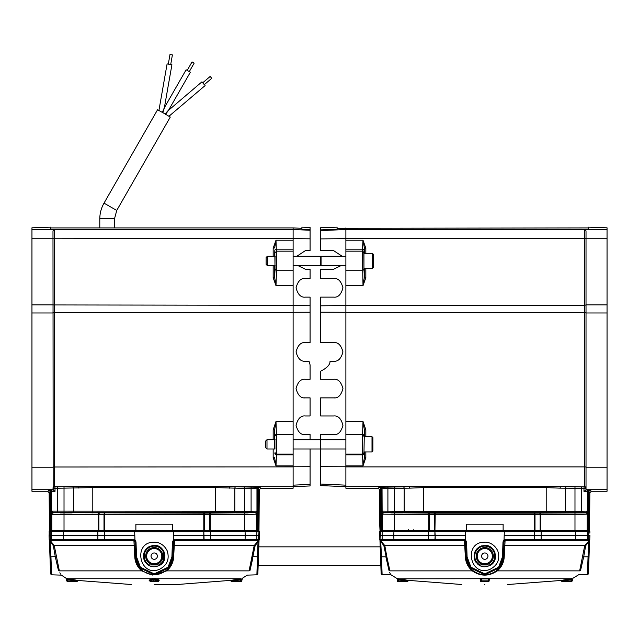<?xml version="1.0" encoding="UTF-8"?>
<svg xmlns="http://www.w3.org/2000/svg" width="639" height="639" viewBox="0 0 639 639"><rect width="100%" height="100%" fill="white"/><g stroke="black" fill="none" stroke-linecap="round" stroke-linejoin="round"><path stroke-width="0.96" d="M607.05 229.369L588.463 229.377L588.463 227.157L607.05 227.811L607.05 491.263L591.331 491.263L589.861 492.733L589.541 530.705L540.842 530.705L540.842 514.563L574.98 514.563L574.98 530.705L541.105 530.705L541.137 531.656L534.643 531.656L534.643 539.548L589.749 539.548L589.885 535.602L588.767 535.602L588.631 531.656L589.749 531.656L541.137 531.656L541.177 535.602L588.767 535.602L588.631 539.548A0.974 0.974 90 0 1 587.656 540.49L572.816 540.49M333.662 250.664L342.192 256.287L333.662 250.664L320.602 250.664L320.602 229.88L337.08 229.177L337.08 227.157L320.602 227.74L320.602 229.88M333.662 269.251L341.058 265.584L333.662 269.251L320.602 269.251L320.602 278.54L333.662 278.54C338.055 278.013 341.146 281.112 342.951 287.838C341.146 294.555 338.055 297.654 333.662 297.127L320.602 297.127L320.602 305.817L345.883 305.538M333.662 278.54C338.055 278.013 341.146 281.112 342.951 287.838C341.146 294.555 338.055 297.654 333.662 297.127M333.662 415.973C338.055 415.446 341.146 418.545 342.951 425.262C341.146 431.988 338.055 435.087 333.662 434.56C338.055 435.087 341.146 431.988 342.951 425.262C341.146 418.545 338.055 415.446 333.662 415.973L320.602 415.973L320.602 397.873L333.662 397.873C338.055 398.409 341.146 395.309 342.951 388.584C341.146 381.858 338.055 378.767 333.662 379.294L320.602 379.294L320.602 371.251C327.104 367.912 330.235 364.565 330.004 361.195L333.662 361.195C338.055 361.722 341.146 358.631 342.951 351.905C341.146 345.18 338.055 342.081 333.662 342.616L320.602 342.616L320.602 305.817M333.662 434.56L320.602 434.56L320.602 440.559M428.729 513.093L435.191 513.149A1.47 0.631 90.5 0 0 434.56 514.611L382.138 514.163A1.47 1.47 -45 0 1 383.608 512.694L428.729 513.093L428.729 530.705L380.604 530.705L380.604 488.803L379.702 489.698L378.24 488.236L345.883 488.236L345.883 486.686L320.602 485.584L320.602 448.123M334.772 397.809L334.189 397.865M587.832 530.705L587.832 491.782L583.974 491.359L583.974 488.332L581.658 488.316L581.658 511.248L587.529 511.128L585.739 512.909L539.444 513.101A1.47 0.695 89.5 0 1 540.139 514.571L540.139 530.705L429.424 530.705L429.424 514.571A1.47 0.695 90.5 0 1 430.119 513.101M466.438 524.204L466.438 530.705L503.125 530.705L503.125 524.204L466.438 524.204L503.125 524.204L503.125 525.673L503.125 524.204M380.604 530.705L380.021 530.705L379.702 524.204L379.702 489.698M583.974 491.359L586.019 489.889L586.019 230.911L585.364 229.593L584.549 229.569L607.05 229.593M581.658 486.854L581.658 488.316L560.091 488.156A1.47 0.831 90.7 0 1 560.93 486.686L584.549 486.862A1.47 1.47 180 0 1 586.019 488.332L583.974 488.332A1.47 0.575 90.4 0 1 584.549 486.862L546.201 486.175L345.883 486.686L345.883 229.569L584.549 229.569L584.549 238.579L345.883 238.579M394.582 486.854L394.582 488.316L381.731 488.747A1.47 1.47 45 0 0 380.269 487.285L408.64 486.686A1.47 0.831 89.3 0 1 409.471 488.156L394.582 488.316L394.582 511.248L581.658 511.248L581.658 512.718L383.608 512.694L382.042 511.128L394.582 511.248L394.582 512.718M564.357 229.353L560.882 229.385M568.239 229.417L566.929 229.369M337.08 228.307L588.463 227.923M345.883 227.923L345.883 229.569M365.835 451.965L365.835 457.572L363.008 465.887L362.513 454.121L345.883 454.121M364.022 436.03L362.561 434.56L363.008 421.468L365.835 429.783L364.374 429.895L363.974 452.66L362.513 454.121L362.545 434.56L345.883 434.56M365.835 268.564L365.835 277.646L363.008 285.713L362.353 251.159L363.008 240.208L365.835 248.275L364.374 247.924L363.823 252.613L363.974 269.235L364.374 277.286L364.374 268.564M381.731 530.705L381.731 488.747L380.756 488.779A1.47 1.31 88 0 0 379.446 487.309L380.269 487.285A1.47 1.302 88.1 0 1 381.563 488.747L381.563 530.705M382.138 514.163L382.042 488.444A1.47 1.47 45 0 0 380.572 486.974M560.091 488.156L546.201 487.613L423.361 487.613L409.471 488.156M585.827 489.905L588.99 490.009A1.47 1.47 135 0 0 587.529 491.479L587.425 514.163L574.98 514.563L574.98 513.093M589.845 533.158L589.901 531.72L588.815 530.705L588.807 491.806L588 491.782A1.47 1.302 91.9 0 1 589.302 490.313L590.428 490.369L591.331 491.263M540.842 513.093L540.842 514.563L535.003 514.611L535.003 530.705M434.56 530.705L434.56 514.611L435.191 514.611L435.191 513.149L534.372 513.149A1.47 0.631 89.5 0 1 535.003 514.611L435.191 514.611L434.919 531.656L379.814 531.656L379.814 539.548L380.932 539.548L379.814 539.548A0.974 0.935 90 0 0 380.748 540.49L392.202 540.49M581.658 512.718L585.955 512.694A1.47 1.47 45 0 1 587.425 514.163M589.861 492.733L588.958 491.83A1.47 1.47 135 0 1 590.428 490.369M588.958 530.705L588.807 491.806A1.47 1.31 92 0 1 590.116 490.345M588 530.705L587.832 491.782A1.47 1.47 135 0 1 589.302 490.313L588.99 490.009M379.814 539.548L379.766 531.656L380.748 530.705L380.604 488.803A1.47 1.47 45 0 0 379.135 487.333L379.446 487.309M363.974 269.235L362.513 270.72L345.883 270.72M363.823 252.613L362.361 251.159L345.883 251.159M345.883 240.208L363.008 240.208L364.374 247.924L364.374 253.308M365.835 277.646L364.374 277.286L363.008 285.713L345.883 285.713M345.883 421.468L363.008 421.468L364.374 429.895L364.374 436.709M365.835 457.572L364.374 457.684L364.374 451.965M345.883 465.887L363.008 465.887L364.374 457.684L364.11 453.378A1.47 1.446 169 0 1 362.648 454.816L345.883 454.816M31.95 229.369L50.537 229.377L50.537 227.157L31.95 227.811L31.95 491.263L47.669 491.263L49.139 492.733L49.459 530.705L50.042 530.705L50.042 491.83L49.139 492.733M305.338 269.251L297.942 265.584L305.338 269.251L310.083 269.251L310.083 278.54L305.338 278.54C300.945 278.013 297.854 281.112 296.049 287.838C297.854 294.555 300.945 297.654 305.338 297.127L310.083 297.127L310.083 305.73L293.117 305.538M305.338 250.664L296.808 256.287L305.338 250.664L310.083 250.664L310.083 229.529L301.92 229.177L301.92 227.157L310.083 227.444L310.083 229.529M305.338 278.54C300.945 278.013 297.854 281.112 296.049 287.838C297.854 294.555 300.945 297.654 305.338 297.127M305.338 415.973C300.945 415.446 297.854 418.545 296.049 425.262C297.854 431.988 300.945 435.087 305.338 434.56C300.945 435.087 297.854 431.988 296.049 425.262C297.854 418.545 300.945 415.446 305.338 415.973L310.083 415.973L310.083 397.873L305.338 397.873C300.945 398.409 297.854 395.309 296.049 388.584C297.854 381.858 300.945 378.767 305.338 379.294L310.083 379.294L310.083 364.877L308.996 361.195L305.338 361.195C300.945 361.722 297.854 358.631 296.049 351.905C297.854 345.18 300.945 342.081 305.338 342.616L310.083 342.616L310.083 305.73M259.554 487.309A1.47 1.31 -88 0 0 258.244 488.779L257.437 488.747A1.47 1.302 -88.1 0 1 258.731 487.285A1.47 1.47 -45 0 0 257.269 488.747L215.639 487.613L92.799 487.613L52.981 488.332A1.47 1.47 180 0 1 54.451 486.862L92.799 486.175L215.639 486.175L259.865 487.333A1.47 1.47 -45 0 0 258.396 488.803L258.396 530.705L258.979 530.705L259.298 489.698L260.76 488.236L293.117 488.236L293.117 486.686L310.083 485.944L310.083 448.985M310.083 439.696L310.083 434.56L305.338 434.56M304.228 397.809L304.811 397.865M47.669 491.263L50.01 490.009L53.173 489.905L52.981 230.911L53.636 229.593L293.117 229.569L293.117 227.923L50.537 227.923M229.529 488.156A1.47 0.831 -89.3 0 1 230.359 486.686L293.117 486.686L293.117 465.887L275.992 465.887L273.165 457.572L273.165 448.985M75.474 229.353L71.999 229.385M293.117 240.208L293.117 249.178L276.272 249.178L275.992 240.208L274.626 247.924L273.165 248.275L275.992 240.208L293.117 240.208L293.117 229.569M293.117 249.178L293.117 285.713L275.992 285.713L273.165 277.646L273.165 265.584M273.165 439.696L273.165 429.783L275.992 421.468L293.117 421.468L293.117 285.713M293.117 421.468L293.117 465.887M31.95 229.593L53.636 229.593L52.981 230.911M301.92 228.307L293.117 227.923M172.562 525.673L172.562 524.204L135.875 524.204L172.562 524.204L172.562 530.705L203.809 530.705L204.081 539.548L259.186 539.548L259.186 531.656L258.068 531.656L259.234 531.656L259.234 539.548A0.974 0.974 0 0 1 258.252 540.49L174.519 540.69L173.68 556.609C173.393 562.32 171.076 567.073 166.739 570.867L152.433 575.052L141.698 570.867C137.337 567.041 135.029 562.288 134.757 556.609L133.918 540.69L50.185 540.49L54.251 545.57L59.355 570.867C61.544 576.53 61.544 576.53 59.355 570.867A0.974 0.743 -11.8 0 0 58.445 570.451C60.865 576.242 60.865 576.242 58.445 570.451L55.297 556.793L58.445 570.451M251.095 486.854L251.095 511.248L256.958 511.128L256.862 514.163L244.417 514.563L244.417 530.705L257.269 530.705L257.269 488.747L257.437 530.705L258.244 530.705A0.974 0.935 90 0 1 259.186 531.656M204.44 530.705L203.809 530.705L203.809 514.611L204.44 514.611L204.44 530.705L209.576 530.705L209.576 514.571L204.44 514.611A1.47 0.631 -90.5 0 0 203.809 513.149L255.392 512.694A1.47 1.47 45 0 1 256.862 514.163M98.861 530.705L103.997 530.705L103.997 514.611L98.861 514.571L98.861 530.705M98.158 530.705L98.158 514.563L51.791 514.379L51.791 530.705L97.895 530.705L97.863 531.656L49.251 531.656L49.115 535.602L104.325 535.602L104.357 531.656L97.863 531.656L97.863 539.548L104.357 539.548L104.325 535.602L134.805 535.602L134.973 540.434L133.918 540.69M258.428 486.974A1.47 1.47 -45 0 0 256.958 488.444L256.958 511.128L255.392 512.694L53.045 512.694L203.809 513.149L203.809 514.611L104.628 514.611L104.628 530.705L135.875 530.705L135.875 529.244M258.396 530.705L258.244 530.705A0.974 0.974 0 0 1 259.234 531.656L258.252 530.705L258.244 488.779L259.298 489.698M135.875 524.204L135.875 530.705L172.562 530.705M134.805 535.602L134.669 531.656L104.357 531.656L104.652 530.705L103.997 530.705M51.168 530.705L51 491.782A1.47 1.302 -91.9 0 0 49.698 490.313A1.47 1.47 -135 0 1 51.168 491.782L51.168 530.705L51.791 530.705M49.067 535.602L49.219 539.827L49.451 540.434L49.203 539.548L50.369 539.548L49.251 539.548L49.251 531.656A0.974 0.935 -90 0 1 50.185 530.705L51 530.705M49.155 533.158L49.203 531.656A0.974 0.974 0 0 1 50.185 530.705L50.042 530.705M53.173 489.905L55.026 491.359L50.193 491.806L50.193 530.705L49.203 531.656M53.261 512.909A1.47 1.47 -45 0 0 51.791 514.379L51.471 511.128L251.095 511.248L251.095 512.718M103.997 514.611A1.47 0.631 -89.5 0 1 104.628 513.149L104.628 514.611L103.997 514.611M51.575 514.163A1.47 1.47 -45 0 1 53.045 512.694L51.471 511.128L51.471 491.479A1.47 1.47 -135 0 0 50.01 490.009M48.572 490.369A1.47 1.47 -135 0 1 50.042 491.83L50.193 491.806A1.47 1.31 -92 0 0 48.883 490.345M54.451 229.569L54.451 486.862A1.47 0.575 -90.4 0 1 55.026 488.332L55.026 491.359M52.981 488.156A1.47 1.47 0 0 1 54.451 486.686L78.07 486.686A1.47 0.831 -90.7 0 1 78.909 488.156M274.626 265.584L274.626 277.286L275.026 269.235L274.81 250.608A1.47 1.446 169.6 0 1 276.272 249.178L276.639 251.159L293.117 251.159M275.058 256.287L274.97 265.584M275.177 252.613L276.639 251.159L276.503 270.72L293.117 270.72M274.626 448.985L274.626 429.895L275.992 421.468L276.439 434.56L293.117 434.56M274.978 436.03L276.439 434.56L276.487 454.121L293.117 454.121M274.898 439.696L274.922 448.985M275.026 452.66L276.487 454.121L275.992 465.887L274.626 457.684L273.165 457.572M275.026 269.235L276.487 270.72L275.992 285.713L274.626 277.286L273.165 277.646M273.165 429.783L274.626 429.895L274.626 439.696M490.968 564.948C499.586 559.652 494.81 544.66 484.785 545.379C476.774 546.513 473.347 551.153 474.505 559.317C478.124 566.729 483.611 568.606 490.968 564.948L478.595 564.948M148.032 564.948L160.405 564.948C169.023 559.652 164.247 544.66 154.215 545.379C146.203 546.513 142.777 551.153 143.935 559.317C147.561 566.729 153.048 568.606 160.405 564.948M173.528 531.049L173.632 535.602L258.204 535.602L258.068 531.656L210.574 531.656L210.543 530.705L244.417 530.705M174.519 540.69L173.457 540.434L173.481 539.827L203.785 539.548L203.785 531.656L173.768 531.72L172.786 530.705M173.632 535.602L173.481 539.827M154.215 542.184C156.619 541.92 163.424 543.11 167.218 550.866C169.718 559.085 167.178 565.211 159.606 569.253C139.47 578.095 132.233 541.72 154.215 542.184M134.965 540.075L136.003 541.864L136.522 556.793L140.356 567.184L154.215 573.878L168.081 567.184L171.915 556.793L172.434 541.864L173.473 540.075M173.768 531.72L134.669 531.72L134.909 531.049M104.652 530.705L104.652 539.548L134.957 539.827M210.543 540.49L210.574 531.656L203.785 531.656L203.785 530.705M258.284 539.548L258.204 535.602L259.37 535.602M234.289 540.49L258.252 540.49A0.974 0.935 90 0 0 259.186 539.548L259.234 539.548M259.234 531.72L259.282 533.158L259.234 531.72M255.137 545.666L249.993 570.451A0.974 0.743 11.8 0 0 249.082 570.867C246.894 576.53 246.894 576.53 249.082 570.867L254.186 545.57L255.137 545.666L258.004 541.864L258.979 541.864L259.043 540.075L257.86 573.878L258.46 556.793L257.86 573.878L258.46 556.793L257.477 556.793L256.886 574.82L258.004 541.864L258.252 540.49L258.979 540.434L258.491 540.69M50.154 531.656L50.369 539.548L97.863 539.548L97.895 540.49M135.156 545.666L53.301 545.666L50.433 541.864L49.459 541.864L50.577 573.878L49.395 540.075M49.946 540.69L126.226 540.49L126.226 539.548M74.148 540.49L66.184 540.49M66.376 578.367L66.648 580.867L76.089 580.795L76.728 581.57L67.383 581.57L76.36 581.57M149.59 580.388L149.079 580.164L152.282 578.726L67.838 578.726L67.974 579.421L67.271 579.277L67.175 578.591C65.745 578.191 65.745 578.191 67.175 578.591L78.262 580.476A0.735 0.735 -165.8 0 0 77.439 581.019L76.345 580.867L77.439 581.019A0.735 0.735 0 0 1 76.728 581.57M155.884 578.591A0.735 0.671 -57.8 0 0 155.205 579.277L152.961 579.421A0.735 0.679 -115.5 0 0 152.282 578.726L155.884 578.591L159.255 580.1L158.847 580.388M66.089 578.279L60.961 574.836M60.473 574.03L59.874 572.704M241.758 578.966L241.854 578.926A0.735 0.735 -178 0 1 242.349 578.255L242.197 578.295M232.213 580.164L232.588 580.867L231.622 580.939L231.246 580.316C229.848 580.539 229.848 580.539 231.246 580.316L240.464 578.726L156.156 578.726A0.735 0.679 115.5 0 0 155.469 579.421L155.149 580.867L158.576 580.795A0.735 0.679 112.1 0 1 159.255 580.1M77.087 580.276L76.368 580.164L76.345 580.867M75.945 580.1L76.089 580.795L67.974 579.421M149.079 580.164A0.735 0.719 -145.1 0 1 149.798 580.867L149.566 580.364M149.79 580.883L150.524 581.57L157.913 581.57L150.54 581.57A0.735 0.687 90 0 1 149.861 580.867L155.149 580.867A0.735 0.687 90 0 1 154.47 581.57M152.961 579.421L149.861 580.795A0.735 0.679 -112.1 0 0 149.183 580.1M155.469 579.421L158.576 580.867A0.735 0.687 -90 0 1 157.897 581.57L158.64 580.867A0.735 0.719 145.1 0 1 159.359 580.164M152.553 578.591A0.735 0.671 -122.2 0 1 153.232 579.277L153.28 580.867A0.735 0.687 90 0 0 153.967 581.57M231.885 581.57L240.687 581.57L231.709 581.57L231.622 580.939M257.86 573.878L256.886 574.82L247.269 575.124L242.349 578.279L241.79 580.867L241.854 578.926L240.4 579.509L240.424 580.867L241.79 580.867A0.735 0.735 0 0 1 241.055 581.57L241.055 581.57M240.008 578.814L240.4 579.509L232.588 580.867L240.424 580.867L240.687 581.57M182.211 539.548L182.211 540.49L203.785 540.49L204.081 539.548L203.785 540.49M173.281 545.666L254.186 545.57L258.348 540.738M258.252 540.49L246.798 540.49M49.203 539.548A0.974 0.974 0 0 0 50.185 540.49A0.974 0.935 90 0 1 49.251 539.548M104.357 539.548L104.652 540.49L104.357 539.548M134.669 531.72L135.652 530.705M258.356 530.705L259.33 531.72L258.356 530.705M49.099 531.72L50.082 530.705L49.099 531.72M59.339 535.602L63.221 535.602L63.389 540.49M245.041 540.49L245.208 535.602L249.098 535.602M136.522 556.793L135.548 556.793C135.803 562.232 138.024 566.785 142.209 570.451C150.181 576.242 158.184 576.242 166.228 570.451C170.397 566.817 172.618 562.264 172.889 556.793L168.848 567.759L154.215 574.82L139.59 567.759L135.548 556.793L135.029 541.864L134.094 540.738M174.343 540.738L173.409 541.864L172.889 556.793L173.68 556.609M135.548 556.793L134.757 556.609M142.209 570.451L141.698 570.867L59.355 570.867M166.228 570.451L166.739 570.867L249.082 570.867M249.993 570.451C247.573 576.242 247.573 576.242 249.993 570.451L252.685 558.702M257.477 556.793L252.205 556.609M50.09 540.738L51.551 574.82L50.952 556.793L49.978 556.793M56.232 556.609L50.952 556.793M136.003 541.864L135.029 541.864M172.434 541.864L173.409 541.864M162.825 562.6L163.888 551.417M162.945 549.844L161.827 548.534M160.437 547.359L159.135 546.569M148.983 546.744L147.913 547.423M146.547 548.597L145.452 549.907M144.59 551.337L143.959 552.903M143.655 554.101L143.495 557.072M143.607 557.919L144.039 559.636M144.805 561.354L145.588 562.568M466.438 530.705L503.125 530.705M394.582 513.093L394.582 530.705L428.457 530.705L428.386 535.602L434.887 535.602L434.919 531.656L435.183 535.602L465.368 535.602L465.543 540.434L464.481 540.69L428.457 540.49L456.789 540.49L456.789 539.548L465.519 539.827M380.716 531.656L380.796 535.602L428.386 535.602L428.426 539.548L434.919 539.548L435.183 535.602L435.215 539.548L456.789 539.548M379.742 533.645L379.782 532.662M380.509 540.69L384.814 545.57L386.795 556.609L385.86 556.793L389.007 570.451L383.863 545.666L380.996 541.864L380.021 541.864L380.54 556.793L379.957 540.075M379.766 531.72L380.644 530.705L379.67 531.72L379.718 533.158M380.54 556.793L381.14 573.878L380.54 556.793L381.14 573.878L380.54 556.793L381.523 556.793L382.114 574.82L381.523 556.793L385.86 556.793M379.63 535.602L380.796 535.602L380.932 539.548L428.426 539.548L428.457 540.49L383.112 540.49A0.974 0.974 90 0 1 382.138 539.548L382.138 531.656A0.974 0.974 90 0 1 383.112 530.705M465.368 535.602L465.232 531.656L435.215 531.656L435.215 530.705M466.214 530.705L465.232 531.72L465.472 531.049M484.785 542.184C487.182 541.92 493.995 543.11 497.781 550.866C500.281 559.085 497.741 565.211 490.169 569.253C470.032 578.095 462.796 541.72 484.785 542.184M465.527 540.075L466.566 541.864L467.085 556.793L470.919 567.184L484.785 573.878L498.644 567.184L502.478 556.793L502.997 541.864L504.035 540.075M589.933 535.602L589.749 539.548A0.974 0.935 90 0 1 588.815 540.49L505.082 540.69L504.027 540.434L504.331 531.72L465.232 531.72M504.195 535.602L534.38 535.602L534.348 531.656L504.331 531.72L504.091 531.049M504.043 539.827L512.774 539.548L512.774 540.49M512.774 539.548L534.348 539.548L534.38 535.602L541.177 535.602L541.105 540.49M379.814 531.656L379.766 531.656A0.974 0.974 0 0 1 380.748 530.705A0.974 0.935 90 0 0 379.814 531.656M589.605 540.075L588.423 573.878L589.605 540.075M589.549 540.434L589.054 540.69L589.549 540.434M489.186 579.509L488.204 578.926L481.359 578.926L481.359 580.867L480.352 580.867L481.087 581.57A0.735 0.687 90 0 1 480.424 580.867L480.304 579.389A0.735 0.719 -31.1 0 0 480.209 579.07L479.593 578.726L481.367 578.255L489.977 578.726L571.162 578.726L571.026 579.421L561.561 581.019A0.735 0.735 -14.2 0 0 560.738 580.476L571.825 578.591C573.255 578.191 573.255 578.191 571.825 578.591L571.713 580.867L572.352 580.867L572.871 578.295M582.768 556.609L583.703 556.793L580.555 570.451A0.974 0.743 -168.2 0 0 579.645 570.867C577.456 576.53 577.456 576.53 579.645 570.867L584.749 545.57L589.054 540.69M505.082 540.69L504.243 556.609C503.955 562.32 501.639 567.073 497.302 570.867C488.923 576.53 480.576 576.53 472.261 570.867C467.908 567.041 465.591 562.288 465.32 556.609L464.481 540.69M389.007 570.451C391.427 576.242 391.427 576.242 389.007 570.451A0.974 0.743 168.2 0 1 389.918 570.867C392.106 576.53 392.106 576.53 389.918 570.867L386.795 556.609M396.787 578.295L398.992 578.814L479.593 578.726A0.735 0.719 -31.1 0 1 480.209 579.07L480.376 579.509M484.785 584.509C513.956 584.509 513.956 584.509 484.785 584.509C455.607 584.509 455.607 584.509 484.785 584.509M563.055 580.1L562.911 580.867L562.28 580.22M489.857 578.814A0.735 0.671 64.8 0 0 489.554 578.87L489.354 579.07A0.735 0.719 31.1 0 1 489.977 578.726L489.354 579.07A0.735 0.719 31.1 0 0 489.258 579.357L489.25 579.421M381.14 573.878L382.114 574.82L391.02 574.82L398.6 579.509L398.576 580.867L406.412 580.867L398.6 579.509L398.992 578.814L407.754 580.316C409.152 580.539 409.152 580.539 407.754 580.316L407.378 580.939L406.412 580.867L406.787 580.164M562.272 581.57A0.735 0.735 0 0 1 561.561 581.019L561.561 581.019A0.735 0.735 0 0 0 562.272 581.57L562.272 581.57A0.735 0.735 0 0 1 561.561 581.019L560.746 580.484L507.813 584.509M562.639 581.57L571.617 581.57L562.639 581.57L562.911 580.867L571.713 580.867L571.442 581.57M481.367 578.255L481.359 578.926L480.312 579.421M488.196 578.255L488.204 580.867L489.21 580.867L488.46 581.57A0.735 0.687 -90 0 0 489.139 580.867L489.354 579.07M488.204 581.57L481.359 581.57L481.359 580.867L488.204 580.867L488.204 581.57M407.115 581.57L398.313 581.57L407.291 581.57L407.378 580.939M397.498 579.094L397.21 580.867L398.576 580.867L398.313 581.57M397.945 581.57A0.735 0.735 0 0 1 397.21 580.867M564.852 540.49L580.779 540.49M388.784 540.49L396.747 540.49M380.932 539.548A0.974 0.974 90 0 0 381.906 540.49L380.748 540.49A0.974 0.974 0 0 1 379.766 539.548A0.974 0.974 0 0 0 380.748 540.49A0.974 0.974 0 0 1 379.766 539.548M534.643 539.548L534.348 540.49L534.643 539.548M589.797 539.548A0.974 0.974 0 0 1 588.815 540.49M434.919 539.548L435.215 540.49L434.919 539.548M589.901 531.72L588.918 530.705L589.901 531.72M588.815 530.705A0.974 0.974 0 0 1 589.797 531.656A0.974 0.974 0 0 0 588.815 530.705A0.974 0.935 -90 0 1 589.749 531.656M534.348 530.705L534.372 513.149L539.444 513.101M503.348 530.705L504.331 531.72M575.611 540.49L575.779 535.602L579.661 535.602M389.902 535.602L393.792 535.602L393.959 540.49M389.582 572.32L390.253 573.686M380.652 540.738L381.523 556.793M585.699 545.666L583.703 556.793L588.048 556.793L587.449 574.82L588.567 541.864L585.699 545.666L503.844 545.666L503.971 541.864L503.452 556.793L499.41 567.759L484.785 574.82L470.152 567.759L466.111 556.793C466.366 562.232 468.587 566.785 472.772 570.451C480.744 576.242 488.755 576.242 496.791 570.451C500.96 566.817 503.181 562.264 503.452 556.793L502.478 556.793M504.906 540.738L503.971 541.864L502.997 541.864M465.32 556.609L466.111 556.793L465.591 541.864L464.657 540.738M504.243 556.609L503.452 556.793M579.645 570.867L497.302 570.867L496.791 570.451M389.918 570.867L472.261 570.867L472.772 570.451M580.555 570.451C578.135 576.242 578.135 576.242 580.555 570.451L583.247 558.702M589.541 541.864L588.567 541.864L588.91 540.738M465.591 541.864L466.566 541.864M493.388 562.6L494.29 561.178M494.913 559.756L495.417 554.484M495.041 552.887L494.45 551.417M493.516 549.859L492.397 548.534M491.008 547.367L489.706 546.577M479.562 546.736L478.483 547.415M477.125 548.581L476.015 549.899M475.16 551.329L474.513 552.927M474.218 554.101L474.066 557.072M474.17 557.911L474.601 559.628M475.368 561.354L476.151 562.568M160.852 564.612L159.662 564.612M160.022 547.671L160.852 547.671M164.215 555.211L164.942 555.259M160.357 564.069L161.627 563.941M164.942 557.024L164.479 557.064M151.02 564.077A8.563 8.563 0 0 0 162.689 554.94A8.563 8.563 0 0 0 148.943 549.404A8.563 8.563 0 0 0 151.02 564.077M160.445 563.997L163.472 561.625M164.694 558.598L164.151 554.788M164.135 554.676L163.6 550.866M161.587 548.302L158.017 546.864M157.913 546.816L154.342 545.379M151.108 545.842L148.08 548.214M147.992 548.286L144.965 550.658M143.743 553.686L144.286 557.496M144.302 557.607L144.837 561.417M146.85 563.981L149.238 564.948M153.033 559.093A3.187 3.187 0 0 0 157.37 555.69A3.187 3.187 0 0 0 152.258 553.638A3.187 3.187 0 0 0 153.033 559.093M149.422 564.948A10.024 10.024 0 0 1 146.483 549.756A10.024 10.024 0 0 1 161.955 549.756A10.024 10.024 0 0 1 159.015 564.948M151.387 563.175A7.58 7.58 0 0 0 161.723 555.075A7.58 7.58 0 0 0 149.542 550.171A7.58 7.58 0 0 0 151.387 563.175M478.148 547.671L479.338 547.671M478.978 564.612L478.148 564.612M474.785 557.072L474.058 557.024M481.67 545.842L478.643 548.214L477.373 548.334M474.058 555.259L474.521 555.219M487.98 548.198A8.563 8.563 0 0 0 476.311 557.344A8.563 8.563 0 0 0 490.057 562.879A8.563 8.563 0 0 0 487.98 548.198M478.555 548.286L475.528 550.658M474.306 553.686L474.849 557.496M474.865 557.607L475.4 561.417M477.413 563.981L479.801 564.948M491.008 563.997L494.035 561.625M495.257 558.598L494.714 554.788M494.698 554.676L494.163 550.866M492.15 548.302L488.579 546.864M488.476 546.816L484.905 545.379M485.967 553.19A3.187 3.187 0 0 0 481.63 556.585A3.187 3.187 0 0 0 486.742 558.646A3.187 3.187 0 0 0 485.967 553.19M479.985 564.948A10.024 10.024 0 0 1 475.712 551.864A10.024 10.024 0 0 1 494.794 555.555A10.024 10.024 0 0 1 489.578 564.948M487.613 549.109A7.58 7.58 0 0 0 477.277 557.208A7.58 7.58 0 0 0 489.458 562.112A7.58 7.58 0 0 0 487.613 549.109M116.745 210.439L170.286 117.073L163.983 113.311L157.553 109.772L104.013 203.138C101.218 208.066 99.812 213.354 99.788 219.009A7.333 0.583 180 0 1 107.12 218.418A7.333 0.583 180 0 1 114.453 219.009L116.745 210.439L104.013 203.138M164.255 107.911L186.117 69.787L190.366 72.215L168.616 110.14M162.386 112.504C164.782 106.354 164.91 106.457 162.777 112.807M168.504 110.347L201.932 81.848L204.352 84.612M165.453 114.333C169.575 109.117 169.447 109.013 165.062 114.03M187.203 70.362L192.043 61.911L194.16 63.117L189.32 71.576M158.919 110.459L167.098 63.9L171.915 64.747L164.367 107.727M168.329 63.98L169.99 54.491L172.394 54.906L170.733 64.403M202.763 82.743L201.932 81.848M210.175 76.456L202.723 82.782L204.296 84.644L211.757 78.317L210.175 76.456L211.749 78.317M265.784 444.337L265.784 440.902L266.99 439.696L266.99 448.985L265.784 447.771L265.784 444.337M345.883 439.696L320.706 439.696L320.554 440.902L320.403 439.696L320.403 448.985L320.403 439.696L293.117 439.696M320.706 439.696L320.706 448.985L320.554 447.771L320.403 448.985L293.117 448.985M363.895 436.709L372.01 436.709L372.01 451.965L363.855 451.965M372.01 436.709L372.888 437.587L372.888 451.086L372.01 451.965M266.128 261.503L266.128 257.501L267.342 256.287L267.342 265.584L266.128 264.37L266.128 261.503M345.883 256.287L321.058 256.287L320.906 257.501L320.754 256.287L320.754 265.584L320.754 256.287L293.117 256.287M321.058 256.287L321.058 265.584L320.906 264.37L320.754 265.584L293.117 265.584M363.942 262.198L363.942 268.564L372.353 268.564L372.353 253.308L363.942 253.308L363.942 262.198M372.353 253.308L373.232 254.186L373.232 267.685L372.353 268.564M320.602 238.906L345.883 238.627M320.602 466.678L345.883 466.766M320.602 312.199L345.883 312.295M586.019 489.722L607.05 489.722M378.24 488.236L379.135 487.333M586.019 488.156A1.47 1.47 0 0 0 584.549 486.686L584.549 466.885L345.883 466.885M586.019 467.221L607.05 467.221M586.019 312.974L607.05 312.974M586.019 304.875L607.05 304.875M586.019 238.738L607.05 238.738M320.602 230.615L345.883 229.505M320.602 484.05L345.883 485.153M365.835 429.783L365.835 436.709M586.019 467.005L584.549 466.885L584.549 312.431L345.883 312.431M586.019 312.543L584.549 312.431L584.549 305.306L345.883 305.306M365.835 248.275L365.835 253.308M586.019 304.939L584.549 305.306L584.549 238.579L586.019 238.211M383.823 512.909A1.47 1.47 -45 0 0 382.354 514.379L382.354 530.705M387.905 486.854L387.905 512.718M403.025 486.782A1.47 1.15 88.7 0 1 404.175 488.244L404.175 511.32A1.47 1.15 -88.7 0 1 403.025 512.79M423.361 486.175L423.361 512.965M546.201 486.175L546.201 512.965M566.545 486.782A1.47 1.15 91.3 0 0 565.387 488.244L565.387 511.32A1.47 1.15 -91.3 0 0 566.545 512.79M574.98 486.854L574.98 512.718M585.739 512.909A1.47 1.47 45 0 1 587.209 514.379L587.209 530.705M390.812 512.901L402.682 512.901M566.833 512.901L578.75 512.901M397.234 512.766L390.804 512.837M364.19 250.608A1.47 1.446 -169.6 0 0 362.728 249.178L345.883 249.178M364.038 435.934A1.47 1.446 -168.7 0 0 362.569 434.488L345.883 434.488M363.974 452.66L364.11 453.378M310.083 238.818L293.117 238.627M310.083 312.231L293.117 312.295M310.083 466.71L293.117 466.766M52.981 489.722L31.95 489.722M52.981 467.005L293.117 466.885M259.865 487.333L260.76 488.236M52.981 238.738L31.95 238.738M52.981 304.875L31.95 304.875M52.981 312.974L31.95 312.974M52.981 467.221L31.95 467.221M310.083 484.41L293.117 485.153M310.083 230.248L293.117 229.505M52.981 238.211L293.117 238.579M273.165 256.287L273.165 248.275M52.981 304.939L293.117 305.306M52.981 312.543L293.117 312.431M255.177 512.909A1.47 1.47 45 0 1 256.646 514.379L256.646 530.705M244.417 513.093L244.417 514.563L210.271 514.563L210.271 530.705M64.02 513.093L64.02 530.705M236.318 512.901L248.188 512.901M60.25 512.901L72.119 512.901M57.342 486.854L57.342 512.718M64.02 486.854L64.02 512.718M72.455 486.782A1.47 1.15 -91.3 0 1 73.613 488.244L73.613 511.32A1.47 1.15 91.3 0 1 72.455 512.79M92.799 486.175L92.799 512.965M215.639 486.175L215.639 512.965M235.975 486.782A1.47 1.15 -88.7 0 0 234.825 488.244L234.825 511.32A1.47 1.15 88.7 0 0 235.975 512.79M244.417 486.854L244.417 512.718M208.881 513.101A1.47 0.695 -90.5 0 1 209.576 514.571L210.271 514.563L210.271 513.093M98.158 513.093L98.158 514.563L98.861 514.571A1.47 0.695 -89.5 0 1 99.556 513.101M274.81 250.608L274.626 256.287M293.117 434.488L276.431 434.488A1.47 1.446 168.7 0 0 274.962 435.934M274.89 453.378A1.47 1.446 11 0 0 276.352 454.816L293.117 454.816M245.208 535.602L245.041 530.705M255.888 530.705A0.974 0.974 90 0 1 256.862 531.656L256.862 539.548A0.974 0.974 90 0 1 255.888 540.49M63.389 530.705L63.221 535.602M52.55 540.49A0.974 0.974 90 0 1 51.575 539.548L51.575 531.656A0.974 0.974 -90 0 1 52.55 530.705M67.271 579.277L67.558 581.57M240.464 578.726L240.671 579.421M50.369 539.548A0.974 0.974 90 0 0 51.344 540.49M258.068 539.548A0.974 0.974 90 0 1 257.094 540.49M257.094 530.705A0.974 0.974 90 0 1 258.068 531.656M50.369 531.656A0.974 0.974 -90 0 1 51.344 530.705M55.297 556.793L53.301 545.666M171.915 556.793L172.889 556.793M393.959 530.705L393.792 535.602M575.779 535.602L575.611 530.705M586.45 530.705A0.974 0.974 -90 0 1 587.425 531.656L587.425 539.548A0.974 0.974 90 0 1 586.45 540.49M465.719 545.666L383.863 545.666M571.729 579.277L571.026 579.421M398.329 579.421L398.536 578.726M397.146 578.926A0.735 0.735 -2 0 0 396.651 578.255M380.748 530.705A0.974 0.974 0 0 0 379.766 531.656M381.906 530.705A0.974 0.974 90 0 0 380.932 531.656M588.631 531.656A0.974 0.974 -90 0 0 587.656 530.705M588.048 556.793L589.022 556.793M466.111 556.793L467.085 556.793M163.632 551.098L164.143 551.992M163.288 561.769L162.777 562.663M475.368 561.186L474.857 560.291M475.712 550.514L476.223 549.62M154.215 584.509L177.251 584.509L231.262 580.316M77.439 581.027L78.254 580.484L131.187 584.509M66.648 580.867L67.383 581.57M158.64 580.883L158.871 580.364M230.184 580.484L231.709 581.57M61.168 575.124L51.551 574.82L50.577 573.878M588.423 573.878L587.449 574.82L578.543 574.82L572.911 578.279M407.738 580.316L461.749 584.509M572.352 580.867L571.617 581.57M408.816 580.484L407.291 581.57M413.321 529.819L414.296 530.705M408.537 529.819L407.562 530.705M380.197 546.848L258.803 546.848M380.844 565.435L258.156 565.435M114.453 227.923L114.453 219.009M99.788 227.923L99.788 219.009M205.095 85.578L168.992 116.234M275.089 439.696L266.99 439.696M275.113 448.985L266.99 448.985M345.883 448.985L320.706 448.985M275.233 256.287L267.342 256.287M275.153 265.584L267.342 265.584M345.883 265.584L321.058 265.584"/></g></svg>
